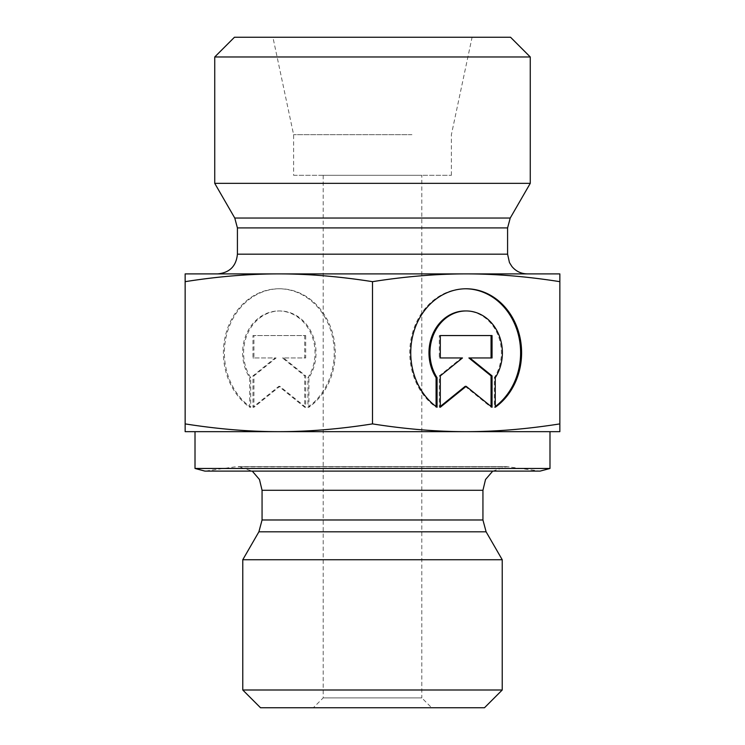 <?xml version="1.0" encoding="UTF-8"?>
<svg xmlns="http://www.w3.org/2000/svg" width="745" height="745" viewBox="0 0 745 745"><rect width="100%" height="100%" fill="white"/><g stroke="black" fill="none" stroke-linecap="round" stroke-linejoin="round"><path stroke-width="0.56" stroke-dasharray="3.73 2.79" d="M307.936 407.254A64.005 55.428 90 0 0 332.149 335.315A64.005 55.428 90 0 0 278.826 288.771A64.005 55.428 90 0 0 225.502 335.315A64.005 55.428 90 0 0 249.724 407.254L249.724 377.678A41.822 36.216 -90 0 1 246.483 333.965A41.822 36.216 -90 0 1 278.826 310.954A41.822 36.216 -90 0 1 311.177 333.965A41.822 36.216 -90 0 1 307.936 377.678L307.936 407.254L308.914 407.254L308.914 377.678A41.822 36.216 90 0 0 312.164 333.965A41.822 36.216 90 0 0 279.813 310.954A41.822 36.216 90 0 0 247.461 333.965A41.822 36.216 90 0 0 250.711 377.678L250.711 407.254A64.005 55.428 -90 0 1 226.489 335.315A64.005 55.428 -90 0 1 279.813 288.771A64.005 55.428 -90 0 1 333.136 335.315A64.005 55.428 -90 0 1 308.914 407.254M249.724 407.254L250.711 407.254M307.936 377.678L308.914 377.678M249.724 377.678L250.711 377.678M305.683 335.557L305.683 357.963L283.519 357.963L305.683 375.88L305.683 407.254L279.813 386.329L253.943 407.254L253.943 375.88L276.106 357.963L253.943 357.963L253.943 335.557L305.683 335.557L252.955 335.557L252.955 357.963L275.129 357.963L252.955 375.88L252.955 407.254L278.826 386.329L304.696 407.254L304.696 375.88L282.532 357.963L304.696 357.963L304.696 335.557M304.696 357.963L305.683 357.963M282.532 357.963L283.519 357.963M304.696 375.88L305.683 375.88M304.696 407.254L305.683 407.254M278.826 386.329L279.813 386.329M252.955 407.254L253.943 407.254M252.955 375.88L253.943 375.88M275.129 357.963L276.106 357.963M252.955 357.963L253.943 357.963M252.955 335.557L253.943 335.557M437.064 407.254L436.086 407.254L436.086 406.528M495.276 407.254L494.289 407.254A64.005 55.428 90 0 0 495.276 406.528M465.681 288.781A64.005 55.428 90 0 0 465.187 288.771A64.005 55.428 90 0 0 411.864 335.315A64.005 55.428 90 0 0 436.086 407.254M465.187 310.954A41.822 36.216 -90 0 1 497.539 333.965A41.822 36.216 -90 0 1 494.289 377.678L494.289 407.254M495.276 377.678L494.289 377.678M439.317 335.557L440.304 335.557L439.317 335.557L439.317 357.963L440.304 357.963L439.317 357.963M462.468 357.963L461.481 357.963L439.317 375.88L439.317 407.254L440.304 406.453M440.304 375.88L439.317 375.88M440.304 407.254L439.317 407.254M465.187 386.329L491.057 407.254L491.057 406.453M492.045 407.254L491.057 407.254M468.894 357.963L492.045 357.963M492.045 335.557L491.057 335.557M559.849 423.896C527.004 429.073 495.779 431.662 466.174 431.662L559.849 431.662L559.849 273.899L185.151 273.899L185.151 431.662L466.174 431.662C436.57 431.662 405.345 429.073 372.5 423.896C339.655 429.073 308.43 431.662 278.826 431.662C249.221 431.662 217.996 429.073 185.151 423.896M185.151 281.666C217.996 276.488 249.221 273.899 278.826 273.899C308.43 273.899 339.655 276.488 372.5 281.666C405.345 276.488 436.57 273.899 466.174 273.899C495.779 273.899 527.004 276.488 559.849 281.666M372.5 281.666L372.5 423.896M242.768 559.746L502.232 559.746M492.743 471.101L506.6 466.621L540.125 471.101L204.875 471.101L235.103 466.854L509.897 466.854L238.4 466.621L506.6 466.621L238.4 466.621L252.257 471.101M421.8 175.299L323.2 175.299L421.8 175.299L421.8 697.888L323.2 697.888L421.8 697.888L431.662 707.75L313.338 707.75L431.662 707.75M484.483 707.75L260.517 707.75M242.768 690L502.232 690M549.987 468.465L195.013 468.465M461.239 431.662L195.013 431.662L461.239 431.662M530.263 183.345L214.737 183.345M278.826 273.899L217.689 273.899M530.263 56.974L214.737 56.974M234.452 37.25L510.549 37.25M422.294 37.25L272.912 37.25L422.294 37.25M411.938 134.668L293.614 134.668L411.938 134.668M293.614 175.299L451.386 175.299L293.614 175.299L293.614 134.668L272.912 37.25M262.063 519.982L482.937 519.982M486.103 531.809L258.897 531.809M482.937 490.285L262.063 490.285M234.768 218.043L510.232 218.043M507.587 227.905L237.413 227.905M237.413 254.175L507.587 254.175M278.826 288.771L279.813 288.771M278.826 310.954L279.813 310.954M466.174 288.771L465.187 288.771M323.2 175.299L323.2 697.888L313.338 707.75M451.386 175.299L451.386 134.668L472.088 37.25"/><path stroke-width="1.12" d="M437.064 407.254A64.005 55.428 -90 0 1 412.851 335.315A64.005 55.428 -90 0 1 466.174 288.771A64.005 55.428 -90 0 1 519.498 335.315A64.005 55.428 -90 0 1 495.276 407.254L495.276 377.678A41.822 36.216 90 0 0 498.517 333.965A41.822 36.216 90 0 0 466.174 310.954A41.822 36.216 90 0 0 433.823 333.965A41.822 36.216 90 0 0 437.064 377.678L437.064 407.254M495.276 406.528A64.005 55.428 90 0 0 518.418 334.943A64.005 55.428 90 0 0 465.681 288.781M436.086 406.528L436.086 377.678A41.822 36.216 -90 0 1 432.836 333.965A41.822 36.216 -90 0 1 465.187 310.954L466.174 310.954M437.064 377.678L436.086 377.678M440.304 357.963L440.304 335.557L492.045 335.557L492.045 357.963L469.872 357.963L492.045 375.88L492.045 407.254L466.174 386.329L440.304 407.254L440.304 375.88L462.468 357.963L440.304 357.963L461.481 357.963M440.304 406.453L465.187 386.329L466.174 386.329M491.057 406.453L491.057 375.88L468.894 357.963L469.872 357.963M492.045 375.88L491.057 375.88M491.057 357.963L491.057 335.557L440.304 335.557M185.151 431.662L185.151 423.896C217.996 429.073 249.221 431.662 278.826 431.662L185.151 431.662M278.826 431.662C308.43 431.662 339.655 429.073 372.5 423.896C405.345 429.073 436.57 431.662 466.174 431.662L278.826 431.662M466.174 431.662C495.779 431.662 527.004 429.073 559.849 423.896L559.849 431.662L466.174 431.662M185.151 281.666L185.151 273.899L559.849 273.899L559.849 281.666C527.004 276.488 495.779 273.899 466.174 273.899C436.57 273.899 405.345 276.488 372.5 281.666C339.655 276.488 308.43 273.899 278.826 273.899C249.221 273.899 217.996 276.488 185.151 281.666L185.151 423.896M372.5 281.666L372.5 423.896M559.849 281.666L559.849 423.896M437.362 559.746L242.768 559.746L258.897 531.809L486.103 531.809L502.232 559.746L437.362 559.746M549.987 468.465L195.013 468.465L204.875 471.101L540.125 471.101L549.987 468.465L549.987 431.662M242.768 690L260.517 707.75L484.483 707.75L502.232 690L242.768 690L242.768 559.746M237.413 227.905L507.587 227.905L507.587 254.175L237.413 254.175L237.413 227.905L234.768 218.043L214.737 183.345L530.263 183.345L510.232 218.043L234.768 218.043M237.413 254.175C236.249 266.151 229.674 272.726 217.689 273.899L278.826 273.899M466.174 273.899L527.311 273.899L466.174 273.899M530.263 56.974L510.549 37.25L234.452 37.25L214.737 56.974L530.263 56.974L530.263 183.345M262.063 519.982L262.063 490.285L482.937 490.285L482.937 519.982L262.063 519.982L258.897 531.809M482.937 519.982L486.103 531.809M482.937 490.285L485.526 479.51L492.743 471.101M262.063 490.285L259.474 479.51L252.257 471.101M502.232 690L502.232 559.746M195.013 468.465L195.013 431.662M510.232 218.043L507.587 227.905M507.587 254.175L509.459 262.575L511.824 266.384C515.838 271.255 520.997 273.76 527.311 273.899M214.737 56.974L214.737 183.345"/></g></svg>
